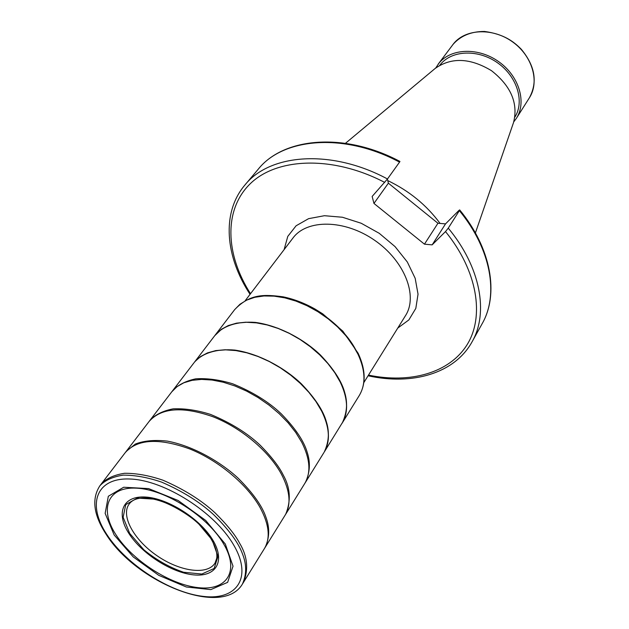 <?xml version="1.0" encoding="UTF-8"?>
<svg xmlns="http://www.w3.org/2000/svg" width="629" height="629" viewBox="0 0 629 629"><rect width="100%" height="100%" fill="white"/><g stroke="black" fill="none" stroke-linecap="round" stroke-linejoin="round"><path stroke-width="0.94" d="M459.359 210.629L448.265 228.154C480.682 267.16 488.796 312.904 472.065 341.83L482.16 323.683C498.907 294.702 491.163 249.21 459.359 210.629L459.673 209.897L458.816 210.542L445.529 223.877L437.941 223.256L424.457 244.17L432.154 244.862L445.529 223.877M250.051 294.333C225.347 256.797 221.251 212.909 244.87 185.068C269.825 153.578 331.404 148.814 387.48 178.974L399.549 162.125C344.291 132.522 283.262 137.665 258.244 169.193C283.899 137.083 345.014 132.114 399.95 161.464L399.549 162.125M424.457 244.17L373.948 203.426L388.384 183.181L387.378 179.108M388.384 183.181L437.941 223.256M368.484 375.104C410.108 383.8 449.381 373.115 467.127 344.661C484.755 316.253 477.521 270.887 445.497 231.566L432.154 244.862M387.48 178.974L372.148 196.445L373.948 203.426M435.716 67.995L439.223 62.869C451.441 48.095 478.913 47.293 498.978 61.87C519.177 76.258 526.827 102.299 516.385 118.323L513.767 121.853M439.797 65.227L440.717 64.095C452.432 49.982 478.653 49.188 497.877 63.049C517.219 76.738 524.72 101.607 514.907 117.049M345.478 143.302L435.142 68.467C451.355 57.105 470.13 57.837 491.477 70.676C511.047 86.071 518.406 103.368 513.531 122.553L475.398 232.942M387.747 180.594C409.18 190.862 426.619 205.14 440.08 223.429M445.497 231.566L448.265 228.154M342.561 422.452C348.615 411.452 347.845 397.953 340.273 381.945L334.825 372.565L327.866 363.358L319.579 354.583L310.176 346.469L299.907 339.251L289.057 333.126L277.924 328.252L266.814 324.761L256.027 322.724L245.837 322.197L236.52 323.157L228.288 325.563L221.337 329.321L215.818 334.329M324.273 451.992L343.072 421.524C348.505 410.651 347.554 397.489 340.21 382.039L334.801 372.714L327.898 363.562L319.674 354.827L310.349 346.744L300.159 339.542L289.387 333.409L278.325 328.511L267.278 324.981L256.522 322.881L246.356 322.268L237.023 323.133L228.759 325.429L221.754 329.069L214.733 335.682L216.219 333.865M324.517 451.567C330.532 440.662 329.58 427.122 321.678 410.957L316.033 401.483L308.855 392.158L300.332 383.242L290.692 374.978L280.18 367.603L269.11 361.305L257.764 356.266L246.458 352.61L235.505 350.432L225.19 349.755L215.771 350.597L207.476 352.893L200.509 356.572L195.014 361.51M325.051 450.6L324.996 450.702C330.414 439.899 329.289 426.682 321.616 411.051L316.002 401.624L308.878 392.347L300.41 383.47L290.834 375.238L280.4 367.871L269.385 361.573L258.102 356.517L246.851 352.822L235.93 350.589L225.63 349.842L216.203 350.597L207.884 352.798L200.863 356.376L195.36 361.117M363.829 382.589L405.516 315.609C418.277 295.913 404.573 260.768 374.507 240.199C344.606 219.395 306.881 219.049 292.996 237.974L245.176 300.725M284.104 249.65L287.775 236.402L296.094 225.78L308.595 218.664L324.43 215.708L342.443 217.249L361.227 223.264L379.256 233.32L395.051 246.607L407.34 262.026L415.179 278.317L418.033 294.175L415.816 308.391L408.842 319.941L397.756 328.071M384.704 182.41C333.197 155.505 277.413 157.486 250.499 183.487C223.413 209.504 225.316 254.407 250.523 293.712M516.385 118.323L529.414 97.77C539.808 81.809 532.456 56.067 512.682 41.97C493.034 27.684 465.971 28.675 453.808 43.401L438.091 64.292M265.234 547.261L285.755 514.137C291.172 500.7 290.339 487.679 283.254 475.084C279.15 466.616 271.469 456.67 260.225 445.253C247.354 433.098 230.788 422.822 210.534 414.409C197.136 410.187 184.667 408.331 173.14 408.842C162.903 410.847 155.159 414.708 149.906 420.408L126.232 451.347M285.81 514.058L304.727 483.528C311.143 472.67 310.128 458.879 301.684 442.156L295.724 432.453L288.176 422.877L279.229 413.709L269.141 405.21L258.189 397.614L246.67 391.136L234.931 385.97L223.287 382.235L212.075 380.034L201.587 379.397L192.097 380.333L183.849 382.778L177.032 386.646L171.788 391.804L149.961 420.329M285.039 515.308C291.361 504.592 290.111 490.809 281.297 473.959C268.811 451.009 240.978 427.641 212.806 416.689C182.552 406.13 161.307 407.726 149.073 421.493M243.675 582.045L265.186 547.34C269.519 537.724 269.817 527.817 266.067 517.612C262.395 506.266 253.094 493.128 238.155 478.197C221.487 462.63 194.102 446.189 167.408 441.118C154.679 439.71 143.994 440.685 135.337 444.05L126.146 451.449L101.363 483.85M264.432 548.559C270.643 538.007 269.149 524.256 259.942 507.289C246.898 484.173 218.31 460.342 189.612 448.902C158.815 437.823 137.374 439.042 125.297 452.566M243.612 582.147L243.627 582.124C248.691 569.025 247.37 556.091 239.665 543.299C235.152 534.736 226.927 524.562 214.992 512.769C201.351 500.189 184.006 489.338 162.966 480.21C149.089 475.508 136.281 473.197 124.534 473.283C114.171 474.903 106.427 478.449 101.308 483.921L99.901 485.753C105.019 480.289 112.764 476.751 123.127 475.139C134.881 475.068 147.705 477.387 161.59 482.105C182.662 491.257 200.022 502.131 213.687 514.719C229.113 529.909 238.792 543.181 242.723 554.55C246.717 564.779 246.615 574.623 242.417 584.082L243.612 582.147M106.804 534.461C126.437 564.693 170.113 592.77 203.45 596.41C237.007 600.491 252.866 577.422 233.571 544.824C214.788 512.25 164.531 480.289 130.431 479.031C96.04 477.277 86.731 504.23 106.804 534.461M225.339 544.061L205.675 520.419L178.086 500.464L148.617 488.607L123.693 487.239L108.33 496.257L105.145 513.374L114.156 534.972L133.254 556.94L158.83 575.37L186.333 586.999L210.833 589.609L227.627 582.36L233.029 566.21L225.339 544.061M223.507 543.676C207.515 516.22 165.38 489.393 136.509 488.159C107.394 486.508 99.075 509.128 116.058 534.909C132.656 560.691 170.074 584.718 198.387 587.667C226.912 590.993 239.94 571.156 223.507 543.676M128.859 533.423C141.832 553.74 171.347 572.673 193.583 574.867C215.928 577.265 225.709 561.516 212.877 540.162C200.274 518.815 167.88 498.184 145.307 497.028C122.6 495.668 115.689 513.107 128.859 533.423M212.146 539.981L197.64 522.613C184.407 511.754 170.435 503.955 155.74 499.214L137.279 498.097L125.729 504.647L123.135 517.282L129.676 533.368L143.884 549.817C156.369 559.983 169.61 567.46 183.589 572.248L201.815 574.049L214.151 568.474L217.964 556.374L212.146 539.981M129.307 503.86L129.307 503.86C120.32 515.379 133.78 539.847 156.873 555.627C179.823 571.612 207.468 575.511 215.047 563.026L216.698 558.371C217.469 553.261 215.692 546.955 211.375 539.462C194.919 510.732 142.351 486.406 129.307 503.86M356.273 350.864C342.947 324.045 307.322 299.467 277.515 296.526M358.011 354.269L352.657 344.834L345.761 335.611L337.514 326.844L328.134 318.801L317.873 311.693L307.038 305.733L295.921 301.079L284.843 297.863L274.102 296.141L263.999 295.96L254.784 297.305L246.702 300.104L239.94 304.263L234.641 309.657C249.855 293.743 264.031 294.317 283.026 296.809C293.798 299.034 304.491 303.131 315.113 309.098L322.763 313.895L342.852 331.168L358.16 353.301C365.763 369.797 366.117 383.902 359.222 395.602C365.905 384.429 365.504 370.654 358.011 354.269M234.641 309.657L215.11 335.186C222.768 326.144 237.086 321.018 255.405 322.41C280.597 325.885 305.647 340.627 320.578 355.165C333.905 369.184 341.979 381.772 344.818 392.936C347.798 402.945 346.949 412.946 342.278 422.94L359.222 395.602M324.257 452.015C328.865 442.085 329.596 432.092 326.443 422.028C323.424 410.808 315.066 398.071 301.37 383.839C286.038 369.05 260.437 353.915 234.884 350.094C216.321 348.45 201.917 353.396 194.322 362.359L214.733 335.682M304.727 483.528L305.419 482.419C309.971 472.568 310.577 462.582 307.243 452.463C304.027 441.181 295.371 428.302 281.273 413.835C268.748 401.884 252.551 391.867 232.675 383.784C219.497 379.774 207.2 378.115 195.792 378.815C185.626 380.993 177.889 384.972 172.582 390.766L171.788 391.804M244.87 185.068L258.244 169.193M368.075 375.765C411.956 385.538 454.429 373.775 472.065 341.83M459.673 209.897C491.288 248.329 499.206 294.058 482.16 323.683M529.414 97.77C537.803 82.108 535.082 65.935 521.268 49.243C513.807 41.687 504.261 34.178 484.503 31.45C470.972 31.434 460.357 35.892 452.676 44.816M99.901 485.753C91.48 498.75 93.501 514.844 105.963 534.045C135.809 582.195 222.289 618.11 242.417 584.082M343.119 421.422L341.964 423.451M305.474 482.333L323.951 452.526M172.645 390.688L193.952 362.831"/></g></svg>
